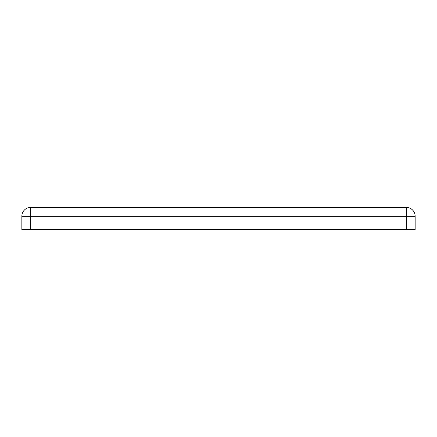<?xml version="1.0" encoding="UTF-8"?>
<svg xmlns="http://www.w3.org/2000/svg" width="437" height="437" viewBox="0 0 437 437"><rect width="100%" height="100%" fill="white"/><g stroke="black" fill="none" stroke-linecap="round" stroke-linejoin="round"><path stroke-width="0.66" d="M30.737 229.611L21.85 229.611L21.85 216.277L30.737 216.277L30.737 207.389L406.263 207.389A8.887 8.887 0 0 1 415.15 216.277L415.15 229.611L406.263 229.611L406.263 216.277L30.737 216.277L30.737 229.611L406.263 229.611M30.737 207.389A8.887 8.887 0 0 0 21.85 216.277A8.887 8.887 0 0 1 30.737 207.389M415.15 216.277L406.263 216.277L406.263 207.389A8.887 8.887 0 0 1 415.15 216.277"/></g></svg>
